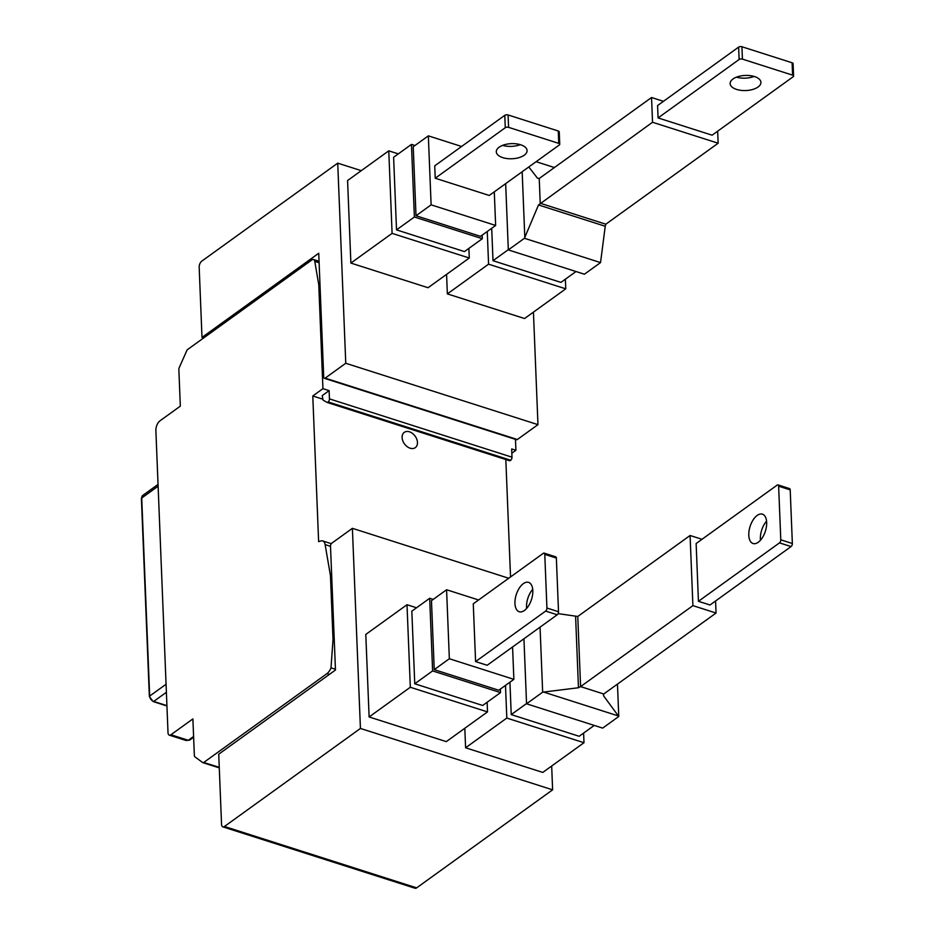 <?xml version="1.0" encoding="UTF-8"?>
<svg xmlns="http://www.w3.org/2000/svg" width="935" height="935" viewBox="0 0 935 935"><rect width="100%" height="100%" fill="white"/><g stroke="black" fill="none" stroke-linecap="round" stroke-linejoin="round"><path stroke-width="1.4" d="M532.716 589.354A15.404 7.994 -72.3 0 0 526.534 607.177A15.404 7.994 -72.3 0 0 526.615 608.44M556.36 558.078A2.373 1.227 -72.3 0 0 555.706 556.816L544.123 553.111A2.373 1.227 -72.3 0 0 543.317 553.31L473.274 603.811L475.588 661.583L487.17 665.276L557.225 614.774A2.373 1.227 -72.3 0 0 558.511 611.724L556.36 558.078L544.778 554.385A2.373 1.227 -72.3 0 0 544.123 553.111M512.567 646.962L513.876 679.348L498.764 690.24L434.237 669.635L449.349 658.743L446.579 589.751L431.467 600.644L434.237 669.635M475.588 661.583L545.643 611.081A2.373 1.227 -72.3 0 0 546.928 608.019L544.778 554.385M416.531 607.773L407.005 604.723L365.795 634.433L369.115 716.958L410.325 687.248L487.509 711.909L446.299 741.619L369.115 716.958M449.349 658.743L513.876 679.348M478.591 599.978L446.579 589.751M514.951 603.484A15.404 7.994 -72.3 0 0 519.194 611.724A15.404 7.994 -72.3 0 0 528.474 605.973A15.404 7.994 -72.3 0 0 532.81 590.616A15.404 7.994 -72.3 0 0 528.567 582.376A15.404 7.994 -72.3 0 0 519.287 588.115A15.404 7.994 -72.3 0 0 514.951 603.484M410.325 687.248L407.005 604.723M500.529 692.601L482.682 705.469L414.754 683.777L432.613 670.909L500.529 692.601L500.389 689.06M433.197 599.405L429.691 598.283L411.832 611.163L414.754 683.777M487.509 711.909L487.123 702.267M432.613 670.909L429.691 598.283M502.609 145.369A15.404 7.562 177.7 0 0 520.269 144.656M434.728 165.846L504.783 115.332L505.274 127.721L435.231 178.223L434.728 165.846M435.231 178.223L489.262 195.473L559.305 144.972A2.373 1.169 177.7 0 0 559.749 144.259L559.247 131.882A2.373 1.169 177.7 0 0 558.253 130.993L508.091 114.958A2.373 1.169 177.7 0 0 504.783 115.332M416.005 215.74L480.532 236.345L495.643 225.452L431.117 204.847L416.005 215.74L413.235 146.748L428.347 135.855L461.586 146.479M559.749 144.259A2.373 1.169 177.7 0 0 558.756 143.371L508.582 127.347A2.373 1.169 177.7 0 0 505.274 127.721M388.773 150.839L392.092 233.364L350.882 263.074L347.575 180.537L388.773 150.839L398.31 153.878M350.882 263.074L428.066 287.723L469.276 258.013L468.891 248.383M495.643 225.452L494.288 191.85M428.347 135.855L431.117 204.847M502.761 157.641A15.404 7.562 177.7 0 0 518.878 157.676A15.404 7.562 177.7 0 0 527.083 150.582A15.404 7.562 177.7 0 0 520.62 144.761A15.404 7.562 177.7 0 0 504.503 144.726A15.404 7.562 177.7 0 0 496.298 151.821A15.404 7.562 177.7 0 0 502.761 157.641M469.276 258.013L392.092 233.364M396.522 229.881L393.612 157.267L411.458 144.387L414.38 217.013L396.522 229.881L464.45 251.585L482.308 238.706L482.168 235.164M411.458 144.387L414.965 145.509M482.308 238.706L414.38 217.013M410.126 448.204A9.42 6.592 54.2 0 0 417.466 442.454A9.42 6.592 54.2 0 0 409.46 431.806A9.42 6.592 54.2 0 0 402.12 437.557A9.42 6.592 54.2 0 0 410.126 448.204M203.643 337.956L201.995 337.43L199.178 267.281A4.745 2.466 -72.3 0 1 201.75 261.169L337.722 163.146L361.272 170.661M324.363 378.313L516.552 439.695A2.373 1.227 -72.3 0 0 517.359 439.508L537.964 424.654L345.763 363.271L325.158 378.126A2.373 1.227 -72.3 0 1 324.363 378.313A2.373 1.227 -72.3 0 1 323.709 377.05L318.73 253.256L201.995 337.43M533.441 312.126L537.964 424.654M337.722 163.146L345.763 363.271M319.057 261.286L313.517 259.509A4.745 2.466 107.7 0 0 311.916 259.907L187.14 349.854L179.204 367.7A2.373 1.227 107.7 0 0 178.854 369.442L180.326 406.141L160.002 420.797A7.585 3.939 107.7 0 0 155.876 430.567L168.008 732.608A4.745 2.466 -72.3 0 0 169.305 735.144A4.745 2.466 -72.3 0 0 170.918 734.758L192.89 718.91L194.363 755.609A2.373 1.227 -72.3 0 0 194.831 756.777L202.708 762.586A2.373 1.227 -72.3 0 0 202.907 762.679A2.373 1.227 -72.3 0 0 203.713 762.481L327.005 673.597L329.436 674.369M313.517 259.509A4.745 2.466 107.7 0 1 314.756 261.356L318.765 284.672L320.015 285.07M318.765 284.672L322.937 388.656L312.781 395.984L322.879 399.21M329.12 390.631L322.248 395.587L322.961 399.724A1.426 0.736 107.7 0 0 323.265 400.25L327.355 402.517L328.162 401.933A2.373 1.227 107.7 0 0 329.447 398.883L329.12 390.631L322.937 388.656M515.466 439.356L515.91 450.296L511.667 448.94L511.994 457.192A2.373 1.227 107.7 0 1 510.709 460.242L509.902 460.826L327.355 402.517M505.823 459.517L510.533 576.942M312.781 395.984L318.625 541.645L320.869 540.944A9.479 4.92 -72.3 0 1 322.645 540.909A9.479 4.92 -72.3 0 1 325.123 544.614L330.452 575.586L331.691 575.983M515.91 450.296L511.831 453.23M189.618 740.134L185.925 740.45L169.305 735.144M193.627 737.247L189.583 740.158L185.936 740.45M219.269 767.483L218.147 767.506M330.452 575.586L333.024 639.54L331.002 667.847A9.479 4.92 107.7 0 1 327.005 673.597M333.024 639.54L334.262 639.937M331.002 667.847L335.443 669.261M360.431 728.447L352.39 528.322L331.796 543.177A2.373 1.227 107.7 0 0 330.499 546.227L335.466 670.021L218.732 754.183L221.548 824.331A4.745 2.466 107.7 0 0 222.857 826.867A4.745 2.466 107.7 0 0 224.458 826.482L360.431 728.447L552.62 789.83L416.648 887.864A4.745 2.466 107.7 0 1 415.046 888.25L222.857 826.867M552.62 789.83L551.673 766.022M352.39 528.322L508.722 578.251M603.484 694.401L603.542 695.769L618.771 716.49L602.654 728.108L526.557 703.798L542.662 692.18L578.461 687.751L580.588 686.606L692.905 605.635L690.088 535.486L577.772 616.469L558.101 613.617M617.462 684.116L618.771 716.49M701.998 539.296L690.088 535.486M692.905 605.635L716.058 613.033L603.741 694.004L580.588 686.606L577.772 616.469M715.579 600.995L716.058 613.033M698.445 601.298L710.027 604.992L791.068 546.566A2.373 1.227 -72.3 0 0 792.354 543.515L790.204 489.87A2.373 1.227 -72.3 0 0 789.549 488.608L777.978 484.903A2.373 1.227 -72.3 0 0 777.172 485.101L696.131 543.527L698.445 601.298L779.486 542.873A2.373 1.227 -72.3 0 0 780.783 539.811L778.633 486.177A2.373 1.227 -72.3 0 0 777.978 484.903M540.056 627.151L542.662 692.18M523.939 638.769L526.557 703.798M544.03 692.204L618.199 715.894M509.937 682.188L511.235 714.597L579.162 736.289L594.239 725.42M464.812 728.271L465.595 747.778L506.805 718.068L505.496 685.39M506.805 718.068L583.989 742.717L583.604 733.087M766.56 521.146A15.404 7.994 -72.3 0 0 760.471 540.22M603.542 695.769L603.741 694.004M511.235 714.597L526.545 703.564M583.989 742.717L542.779 772.427L465.595 747.778M757.186 515.43A15.404 7.994 -72.3 0 0 749.052 530.94A15.404 7.994 -72.3 0 0 753.037 543.515A15.404 7.994 -72.3 0 0 758.262 542.253A15.404 7.994 -72.3 0 0 766.408 526.732A15.404 7.994 -72.3 0 0 762.411 514.157A15.404 7.994 -72.3 0 0 757.186 515.43M508.324 249.902L584.422 274.212L600.539 262.595L605.237 226.27L538.513 204.952L524.442 238.285L508.324 249.902L505.66 183.646M600.539 262.595L524.442 238.285M663.453 101.319L651.543 97.509L539.226 178.492L540.22 203.246L605.822 224.201L718.15 143.219L717.659 131.18M651.543 97.509L652.537 122.263L538.513 204.952M718.15 143.219L652.537 122.263M712.108 135.189L658.076 117.927L657.585 105.55L738.627 47.124A2.373 1.169 -2.3 0 1 741.922 46.75L792.097 62.774A2.373 1.169 -2.3 0 1 793.09 63.673L793.593 76.051A2.373 1.169 -2.3 0 1 793.149 76.764L712.108 135.189M554.408 167.54L536.117 161.697M528.801 166.968L537.438 178.141L539.226 178.492M491.705 228.292L493.002 260.701L560.93 282.393L576.018 271.524M522.174 171.748L524.792 236.976M487.264 231.494L488.573 264.173L565.757 288.833L565.371 279.191M758.075 86.99A15.404 7.562 -2.3 0 1 740.987 90.356A15.404 7.562 -2.3 0 1 730.141 83.601A15.404 7.562 -2.3 0 1 732.993 78.984A15.404 7.562 -2.3 0 1 750.069 75.618A15.404 7.562 -2.3 0 1 760.926 82.362A15.404 7.562 -2.3 0 1 758.075 86.99M793.593 76.051A2.373 1.169 -2.3 0 0 792.588 75.151L742.425 59.127A2.373 1.169 -2.3 0 0 739.117 59.501L658.076 117.927M605.822 224.201L605.237 226.27M488.573 264.173L447.362 293.882L524.558 318.531L565.757 288.833M447.362 293.882L446.579 274.376M508.313 249.668L493.002 260.701M754.113 76.436A15.404 7.562 -2.3 0 1 736.453 77.149M546.928 608.019L558.511 611.724M557.225 614.774L545.643 611.081M508.091 114.958L508.582 127.347M558.756 143.371L558.253 130.993M517.359 439.508L325.158 378.126M166.921 705.656L153.702 701.437A4.745 3.319 -125.8 0 1 149.67 696.072L141.723 498.016A1.66 0.818 177.7 0 0 141.407 498.507L149.366 696.575A1.66 0.818 -2.3 0 1 149.67 696.072L166.056 684.256M166.933 705.972L153.141 701.566A1.66 0.865 -72.3 0 0 153.702 701.437L166.383 692.286M329.447 398.883L511.994 457.192M141.407 498.507L142.81 495.398A4.745 3.319 54.2 0 0 141.723 498.016L158.108 486.2M193.603 736.464L188.286 740.298L170.918 734.758M330.499 546.332L325.123 544.614M203.713 762.481L219.257 767.331M328.162 401.933L510.709 460.242M319.115 262.758L314.756 261.356M416.648 887.864L224.458 826.482M575.598 616.422L578.461 687.751M791.068 546.566L779.486 542.873M790.204 489.87L778.633 486.177M780.783 539.811L792.354 543.515M538.876 178.597L537.438 178.141M739.117 59.501L738.627 47.124M792.588 75.151L792.097 62.774M741.922 46.75L742.425 59.127M149.366 696.575L153.141 701.566M142.81 495.398L158.038 484.423M219.281 767.869L202.907 762.679M331.294 543.679L322.645 540.909"/></g></svg>
